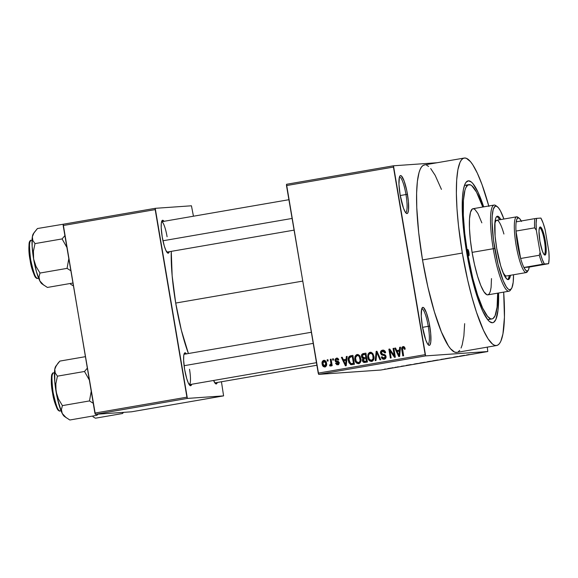 <?xml version="1.0" encoding="UTF-8"?>
<svg xmlns="http://www.w3.org/2000/svg" width="578" height="578" viewBox="0 0 578 578"><rect width="100%" height="100%" fill="white"/><g stroke="black" fill="none" stroke-linecap="round" stroke-linejoin="round"><path stroke-width="0.87" d="M405.561 212.523A17.997 3.417 80.2 0 0 405.973 194.54L407.461 194.309A19.284 3.663 -99.8 0 1 406.32 213.325A19.284 3.663 -99.8 0 1 400.12 194.822L403.466 208.188L405.359 212.227L407.006 213.578L407.663 213.159L408.502 210.226L408.415 201.606L406.76 190.603L404.116 180.943L401.356 175.871L400.576 175.56L399.918 175.972L399.412 177.099L398.95 184.216L400.12 194.822A19.284 3.663 -99.8 0 1 399.868 176.044A19.284 3.663 -99.8 0 1 407.461 194.309L405.973 194.54A17.997 3.417 -99.8 0 1 405.611 212.516A17.997 3.417 -99.8 0 1 405.561 212.523M427.85 344.315A17.997 3.417 80.2 0 0 428.262 326.339L429.75 326.108A19.284 3.663 -99.8 0 1 428.609 345.124A19.284 3.663 -99.8 0 1 422.41 326.621L425.762 339.987L427.648 344.026L429.295 345.369L429.953 344.958L430.798 342.024L430.704 333.398L429.057 322.401L426.405 312.741L423.645 307.669L422.865 307.351L421.709 308.898L421.246 316.014L422.41 326.621A19.284 3.663 -99.8 0 1 422.164 307.843A19.284 3.663 -99.8 0 1 429.75 326.108L428.262 326.339A17.997 3.417 -99.8 0 1 427.908 344.307A17.997 3.417 -99.8 0 1 427.85 344.315M169.231 251.712A16.711 3.172 -99.8 0 1 167.591 252.983A16.711 3.172 -99.8 0 1 162.223 236.944L164.304 246.062L165.951 250.541L168.191 253.193L169.231 251.712M189.244 384.688A15.425 2.926 80.2 0 0 189.512 369.284A15.425 2.926 -99.8 0 1 189.244 384.688L316.448 362.695M191.65 384.269A16.711 3.172 -99.8 0 1 190.01 385.54A16.711 3.172 -99.8 0 1 184.642 369.501L186.723 378.619L188.37 383.098L190.61 385.75L191.65 384.269M217.249 382.477A16.711 3.172 -99.8 0 1 215.608 383.749A16.711 3.172 -99.8 0 1 213.6 380.476L215.529 383.691L216.772 383.604L217.249 382.477M422.532 327.329L428.262 326.339L422.532 327.329M400.243 195.53L405.973 194.54L400.243 195.53M492.037 318.919A68.132 12.933 -99.8 0 1 467.458 252.694L472.79 278.329L477.609 295.098L482.666 308.132L487.529 316.318L490.462 318.716L491.784 318.948L493.005 318.536L495.064 315.79L497.073 307.128L497.651 293.162A68.132 12.933 -99.8 0 1 492.037 318.919L488.302 319.562A68.132 12.933 -99.8 0 1 487.615 319.591A68.132 12.933 80.2 0 0 490.043 318.521M498.576 293.003A71.99 13.67 -99.8 0 1 489.855 321.83A71.99 13.67 -99.8 0 1 466.721 252.745L463.831 232.103L462.364 213.152L462.451 197.531L463.383 189.649L464.965 184.151L465.976 182.366L468.426 180.82L471.323 181.991L472.92 183.594L478.057 192.243L483.678 206.866A71.99 13.67 -99.8 0 0 465.789 182.641A71.99 13.67 -99.8 0 0 466.721 252.745L472.356 279.831L477.45 297.547L482.796 311.325L487.933 319.974L489.523 321.578L492.427 322.748L493.713 322.314L495.888 319.417L498.019 310.256L498.576 293.003M464.221 158.047L424.418 164.932A95.124 18.062 80.2 0 0 422.518 259.934L462.321 253.048A95.124 18.062 -99.8 0 1 464.221 158.047A95.124 18.062 -99.8 0 1 488.786 205.985M175.705 303.06L302.655 281.11L175.705 303.06L181.34 330.146L188.414 353.519A71.99 13.67 80.2 0 1 175.705 303.06A71.99 13.67 80.2 0 1 171.269 251.365L172.157 275.829L175.705 303.06M286.522 184.288L393.481 165.792L437.055 162.743L393.481 165.792L286.522 184.288L286.493 185.574L393.445 167.078L425.17 354.639L318.218 373.128L286.522 184.288M318.673 374.378L425.632 355.889L487.781 351.532L380.823 370.028L318.673 374.378L286.493 185.574L393.445 167.078L393.481 165.792L425.632 355.889L425.17 354.639L318.218 373.128L318.673 374.378L380.823 370.028L487.781 351.532L425.632 355.889L318.673 374.378M388.604 368.453L391.588 368.027L388.604 368.453M395.128 367.326L397.165 367.102L395.128 367.326M401.313 366.257L404.116 365.874L401.313 366.257M415.423 363.822L419.455 363.302L415.423 363.822M428.291 361.597L432.452 361.048L428.291 361.597M440.992 359.4L445.826 358.736L440.992 359.4M457.877 356.481L453.694 357.204L457.877 356.481M469.264 354.524L466.533 355.008L469.264 354.524M464.51 355.333L459.575 356.185L464.51 355.333M450.204 357.934L445.291 358.692L450.233 357.898M437.445 360.036L432.575 360.91L437.445 360.036M424.44 362.283L419.577 363.165L424.44 362.283M411.146 364.559L406.211 365.412L411.146 364.559M397.389 366.936L398.423 366.784L397.389 366.936M391.963 367.875L392.997 367.724L391.963 367.875M384.5 369.169L385.54 369.01L384.5 369.169M487.283 347.14L487.781 351.532L487.283 347.14M327.141 359.848L327.358 361.113L328.145 360.975L327.928 359.711L327.141 359.848L327.943 359.791L327.141 359.848L327.358 361.113L328.145 360.975L327.928 359.711L327.141 359.848M332.567 358.909L332.784 360.173L333.571 360.036L333.361 358.772L332.567 358.909L333.369 358.851L332.567 358.909L332.784 360.173L333.571 360.036L333.361 358.772L332.567 358.909M346.323 356.532L346.085 359.299L343.346 359.769L342.212 357.24L341.388 357.385L345.413 365.816L346.244 365.672L347.154 356.388L346.323 356.532L347.14 356.474L346.323 356.532L346.085 359.299L343.346 359.769L342.212 357.24L341.388 357.385L345.413 365.816L346.244 365.672L347.154 356.388L346.323 356.532M359.588 355.549L358.129 354.589L356.416 354.755L355.044 356.301L354.697 358.779L355.195 361.12L356.561 363.107L358.237 363.692L359.986 362.948L360.78 361.604L360.99 359.241L359.588 355.549L357.081 354.552L355.044 356.301L354.798 359.617C355.08 362.103 356.351 363.446 358.613 363.656C360.723 362.673 361.481 360.947 360.882 358.454L359.588 355.549M372.593 353.303L371.134 352.342L369.414 352.508L368.049 354.054L367.695 356.532L368.193 358.873L369.566 360.853L371.235 361.445L372.983 360.701L373.785 359.35L373.988 356.994L372.593 353.303L370.086 352.305L368.049 354.054L367.796 357.37C368.078 359.856 369.349 361.199 371.618 361.402C373.728 360.426 374.486 358.692 373.887 356.207L372.593 353.303M382.6 351.207L384.854 352.948L385.627 352.696C385.288 350.897 384.24 350.051 382.499 350.16L380.823 351.186L380.469 353.158L381.437 354.791L384.984 355.838L385.23 357.11L384.269 358.136L382.968 358.078L382.123 356.742L381.35 356.994L382.289 358.765L384.182 359.234L385.923 357.825L385.743 355.564L384.796 354.646L381.791 353.917L381.263 352.363L381.74 351.569L382.997 351.171L384.095 351.569L384.854 352.948L385.627 352.696L384.601 350.702L382.499 350.16C380.96 350.535 380.281 351.532 380.469 353.158L382.029 355.058L384.825 355.658L385.223 356.518L383.756 358.23L384.738 358.158L383.98 358.201L382.123 356.742L381.35 356.994C381.675 358.598 382.614 359.343 384.182 359.234C385.605 358.859 386.22 357.919 386.025 356.416L381.256 352.999L382.6 351.207L385.367 351.807M399.687 347.306L399.449 350.073L396.71 350.543L395.576 348.014L394.752 348.158L398.777 356.59L399.608 356.445L400.518 347.161L399.687 347.306L400.511 347.248L399.687 347.306L399.449 350.073L396.71 350.543L395.576 348.014L394.752 348.158L398.777 356.59L399.608 356.445L400.518 347.161L399.687 347.306M403.22 347.638L404.492 349.322L405.257 349.069L403.805 346.619L402.396 346.865L401.739 347.884L402.808 355.896L403.596 355.759L402.505 348.31L403.509 347.638L404.492 349.322L405.257 349.069L404.427 347.01L403.083 346.598C401.753 347.197 401.32 348.288 401.789 349.871L402.808 355.896L403.596 355.759L402.483 348.455L403.22 347.638L404.925 347.833M393.054 348.447L394.254 355.549L389.724 349.025L388.871 349.17L390.374 358.042L391.161 357.905L389.962 350.795L394.499 357.327L395.345 357.182L393.842 348.31L393.054 348.447L393.856 348.397L393.054 348.447L394.254 355.549L389.724 349.025L388.871 349.17L390.374 358.042L391.161 357.905L389.962 350.795L394.499 357.327L395.345 357.182L393.842 348.31L393.054 348.447M376.17 351.366L375.187 360.672L376.011 360.528L376.777 352.334L379.97 359.841L380.786 359.704L376.943 351.236L376.17 351.366L376.979 351.316L376.17 351.366L375.187 360.672L376.011 360.528L376.777 352.334L379.97 359.841L380.786 359.704L376.943 351.236L376.17 351.366M363.468 353.563L362.081 354.162L361.46 355.549L361.655 357.218L362.948 358.577L362.384 359.776L362.695 361.438L364.075 362.471L367.42 362.016L365.917 353.144L363.468 353.563C361.886 353.909 361.228 354.921 361.496 356.59L362.948 358.577L362.406 360.585C362.717 362.001 363.569 362.616 364.964 362.435L367.42 362.016L365.917 353.144L363.468 353.563M350.6 355.788L349.206 356.388L348.433 357.703L348.259 360.022L348.881 362.666L350.774 364.66L354.415 364.263L352.92 355.391L350.6 355.788C348.476 356.64 347.725 358.302 348.361 360.795L350.918 364.696L354.415 364.263L352.92 355.391L350.6 355.788M336.598 359.039L338.007 360.101L338.78 359.848L336.497 358.114L335.009 359.314L335.457 361.676L338.325 362.753L337.473 363.873L336.288 363.006L335.515 363.259L336.931 364.79L338.766 364.205L339.091 362.449L338.318 361.387L335.999 360.78L335.702 359.805L337.082 359.039L338.007 360.101L338.78 359.848L338.477 359.104L337.725 358.288L336.497 358.114L336.981 358.078L334.937 360.528L338.361 362.905L337.314 363.887L338.289 363.822L336.288 363.006L335.515 363.259L337.66 364.79L339.134 362.637L335.702 360.224L336.598 359.039L338.535 359.213M330.305 359.299L330.948 363.988L330.551 364.776L329.735 364.855L329.662 365.816L330.363 366.04L331.223 364.718L331.396 365.751L332.191 365.614L331.1 359.162L330.305 359.299L331.107 359.241L330.305 359.299L330.948 363.988L329.735 364.855L329.662 365.816L330.471 366.033L331.223 364.718L331.396 365.751L332.191 365.614L331.1 359.162L330.305 359.299M323.788 360.311L322.199 361.799L322.156 364.097L323.153 366.373L324.915 366.994L326.491 365.534L326.556 363.266L325.754 361.156L323.788 360.311C322.235 361.012 321.693 362.276 322.156 364.097C322.343 365.903 323.261 366.864 324.915 366.994C326.454 366.308 326.996 365.065 326.556 363.266C326.382 361.431 325.457 360.448 323.788 360.311L324.012 360.282M95.348 414.332L187.38 398.415L223.592 395.879L131.56 411.796L95.348 414.332L63.168 225.521L155.193 209.612L186.918 397.165L94.886 413.082L63.197 224.242L155.229 208.326L191.441 205.79L193.449 216.215L191.441 205.79L155.229 208.326L63.197 224.242L63.168 225.521L155.193 209.612L155.229 208.326L187.38 398.415L186.918 397.165L94.886 413.082L95.348 414.332L131.56 411.796L223.592 395.879L187.38 398.415L95.348 414.332M221.446 381.755L223.592 395.879L221.446 381.755M186.463 353.974L185.032 352.804L184.028 354.141L183.739 355.701L183.631 360.311L184.642 369.501A16.711 3.172 -99.8 0 1 184.425 353.223A16.711 3.172 -99.8 0 1 186.398 353.866M164.044 221.417L162.613 220.247L161.609 221.584L161.32 223.144L161.211 227.754L162.223 236.944A16.711 3.172 -99.8 0 1 162.006 220.673A16.711 3.172 -99.8 0 1 163.979 221.316M161.573 221.728A15.425 2.926 -99.8 0 1 167.093 236.734A15.425 2.926 80.2 0 0 161.573 221.728L288.884 199.713M441.44 189.382L435.176 175.365L430.704 168.559M428.601 166.442L426.615 165.214M424.765 164.889L423.067 165.467L421.543 166.934L420.192 169.296L419.043 172.511L417.381 181.398L416.608 193.254L416.76 207.618L418.696 232.659L422.518 259.934L427.908 287.1L434.389 311.817L441.404 331.96L448.355 345.789L450.551 348.772L454.64 352.118L456.851 352.399L496.632 345.521A95.124 18.062 -99.8 0 1 462.321 253.048L422.518 259.934A95.124 18.062 80.2 0 0 456.837 352.399M458.188 351.865L459.72 350.391M461.063 348.035L462.212 344.82L463.874 335.934L464.654 323.651M488.916 206.462L482.016 184.577L477.298 173.104L472.703 164.658L470.506 161.674L466.417 158.336L464.567 158.004L462.862 158.582L461.338 160.055L459.994 162.411L457.899 169.679L456.678 180.098L456.367 193.269L456.981 208.694L458.491 225.774L462.321 253.048L467.703 280.222L471.937 297.106L476.489 312.257L483.555 330.464L488.15 338.91L492.449 344.004L494.436 345.232L496.285 345.565L497.983 344.987L499.515 343.513L500.859 341.157L502.947 333.889L504.442 317.199L503.676 292.121A95.124 18.062 -99.8 0 1 496.632 345.521M467.075 185.697A68.132 12.933 80.2 0 0 464.43 185.502A68.132 12.933 -99.8 0 1 465.088 185.292L468.809 184.649M399.427 177.056A17.997 3.417 -99.8 0 1 399.477 177.049A17.997 3.417 -99.8 0 1 405.973 194.54A17.997 3.417 80.2 0 0 399.427 177.056M421.723 308.854A17.997 3.417 -99.8 0 1 421.774 308.84A17.997 3.417 -99.8 0 1 428.262 326.339A17.997 3.417 80.2 0 0 421.723 308.854M402.591 349.813L401.789 349.871L402.591 349.813M402.693 347.949L403.755 346.605M403.48 346.569L403.083 346.598L403.48 346.569M403.82 346.583L402.656 348.31M404.268 347.566L404.968 347.877M399.629 356.258L399.304 355.586L399.629 356.258M397.361 351.503L396.898 350.535L397.361 351.503M395.612 348.093L394.752 348.158L395.612 348.093M397.693 350.478L400.236 350.037L397.693 350.478M400.236 350.015L399.449 350.073L400.236 350.015M399.362 351.157L399.058 353.866L399.868 353.808L399.058 353.866L398.979 355.607L399.694 355.557L398.979 355.607L397.158 351.532L400.128 351.099L399.362 351.157L398.979 355.607L397.158 351.532L399.362 351.157M395.323 357.031L394.29 355.549L395.323 357.031M390.901 350.73L389.962 350.795L390.901 350.73M390.136 350.781L389.875 349.249L390.136 350.781M389.782 349.112L388.871 349.17L389.782 349.112M395.063 355.492L394.254 355.549L395.063 355.492M382.65 357.898L384.406 359.191L382.585 357.768M382.174 356.937L381.35 356.994L382.174 356.937M383.98 358.201L386.017 357.515M386.032 356.46L385.223 356.518L386.032 356.46M385.757 355.593L384.825 355.658L385.757 355.593M385.801 355.593L382.029 355.058L383.004 354.993L381.653 353.808M381.278 353.1L380.469 353.158L381.278 353.1M381.494 351.829L383.301 350.124M383.474 350.087L382.123 350.723L381.444 352.067M381.805 351.113L381.574 351.569M381.942 354.285L385.736 355.535M386.068 357.435L385.107 358.1M385.764 357.796L385.244 358.064M383.778 351.113L385.562 352.125M384.363 351.157L385.071 351.503M378.026 353.628L377.326 353.678L378.026 353.628M377.42 352.284L376.777 352.334L377.42 352.284M377.044 352.313L377.116 351.612L377.044 352.313M371.459 361.272L369.559 359.617L370.816 360.975L372.218 361.373M368.605 357.32L367.796 357.37L368.605 357.32M373.829 359.263L372.709 360.231L370.476 360.275L369.27 359.213L368.598 357.262C368.128 355.398 368.685 354.09 370.267 353.339C371.95 353.49 372.889 354.487 373.092 356.33L373.894 356.272L373.092 356.33C373.605 358.252 373.048 359.603 371.437 360.369L369.27 359.213L368.482 356.077L369.024 353.982L368.049 354.054L369.024 353.982L371.062 352.233M370.643 352.262L370.086 352.305L370.643 352.262M370.888 352.269L369.566 353.079L368.88 354.379M368.887 354.35L370.83 353.324L371.849 353.801L372.803 355.217L373.077 358.765L371.437 360.369L372.413 360.304L371.77 360.296M371.387 353.252L373.229 354.141M371.437 360.369L373.8 359.306M370.267 353.339L373.092 353.982M364.566 362.485L364.964 362.435M365.115 362.413L363.576 361.163M363.222 360.528L362.406 360.585L363.222 360.528M363.555 359.046L363.923 358.505L362.948 358.577L363.923 358.505L362.738 357.406M362.305 356.532L361.496 356.59L362.305 356.532M362.493 355.174L364.443 353.498L363.056 354.09L362.442 355.484M364.198 353.548L363.475 353.801M362.637 357.153L363.923 358.505L363.497 359.184M363.497 360.954L365.058 362.406M364.27 357.695L362.5 357.088L362.5 355.159L365.303 354.314L365.831 357.428L363.829 357.753L366.64 357.385L364.27 357.695L362.29 356.445L362.825 354.856L366.105 354.256L365.303 354.314L365.831 357.428L366.633 357.37L364.581 357.688M365.072 361.351L363.569 361.156L363.287 359.343L366.004 358.461L366.452 361.113L364.523 361.423L367.261 361.077L365.072 361.351L363.172 360.304L363.707 358.945L366.813 358.403L366.004 358.461L366.452 361.113L367.261 361.055L365.426 361.358M358.851 363.605L356.554 361.864L357.811 363.222L359.213 363.62M355.6 359.567L354.798 359.617L355.6 359.567M355.889 356.597L356.019 356.229L355.044 356.301L356.019 356.229L358.057 354.48M357.637 354.509L357.081 354.552L357.637 354.509M357.89 354.516L356.568 355.326L355.882 356.626M358.461 363.519L358.83 363.598M360.824 361.51L359.09 362.579M358.382 355.499L360.224 356.388M358.432 362.616L357.182 362.384L356.265 361.46L355.521 357.724L356.98 355.658L358.107 355.636L359.249 356.46L360.188 360.412L359.487 362.066L358.223 362.637L359.415 362.55L358.432 362.616L356.265 361.46L355.593 359.509C355.13 357.645 355.687 356.337 357.262 355.586C358.945 355.737 359.892 356.734 360.087 358.577L360.896 358.526L360.087 358.577C360.6 360.499 360.051 361.85 358.432 362.616L360.795 361.561M357.262 355.586L360.087 356.229M350.918 364.696L351.901 364.631L350.08 363.042M349.17 360.737L348.361 360.795L349.17 360.737M349.423 357.587L351.576 355.723L350.181 356.315L349.408 357.63M349.863 362.601L350.832 364.061L352.219 364.66M350.832 364.061L351.323 364.422M351.872 363.555L354.256 363.324L350.889 363.62L349.155 360.672L349.105 358.447L350.875 356.807L353.107 356.51L352.298 356.561L353.454 363.36L354.256 363.302L352.45 363.605M352.053 363.605L350.788 363.584L349.878 362.782L349.047 359.003L349.683 357.291L352.298 356.561L353.454 363.36L350.889 363.62M346.265 365.484L345.94 364.812L346.265 365.484M343.989 360.73L343.534 359.762L343.989 360.73M342.248 357.327L341.388 357.385L342.248 357.327M344.329 359.704L346.872 359.263L344.329 359.704M346.872 359.241L346.085 359.299L346.872 359.241M345.991 360.383L345.695 363.092L346.504 363.035L345.695 363.092L345.615 364.834L346.33 364.783L345.615 364.834L343.794 360.759L346.764 360.325L345.991 360.383L345.615 364.834L343.794 360.759L345.991 360.383M338.636 364.718L336.49 363.194M336.345 363.201L335.515 363.259L336.345 363.201M337.473 363.873L338.455 363.8L339.344 362.839L338.997 362.348L337.053 362.204L338.029 362.139L335.912 360.455M339.163 362.854L338.361 362.905L339.163 362.854M335.767 360.47L334.937 360.528L335.767 360.47M335.955 359.343L337.212 358.1M337.277 358.085L335.89 359.646M336.721 358.309L335.984 359.249M335.948 360.643L336.606 361.749L338.274 362.175M337.299 362.001L337.668 362.074M338.52 362.218L339.127 362.435M339.12 363.519L338.636 363.764M338.455 363.8L338.051 363.808M336.613 363.548L338.274 364.754M336.967 364.191L337.559 364.617M337.697 358.96L338.498 359.184M332.025 364.667L331.223 364.718L332.025 364.667M331.454 365.961L329.662 365.816L330.638 365.744L330.703 364.848L330.826 365.852M330.32 364.87L329.735 364.855M330.71 364.783L331.302 364.805L331.924 363.916L330.948 363.988L331.902 363.923L331.512 364.718M331.678 362.587L330.869 362.644L331.678 362.587M325.212 366.914L323.637 365.628M322.965 364.039L322.156 364.097L322.965 364.039M323.16 361.785L324.468 360.311L323.405 361.199L323.044 362.377M323.536 365.412L325.342 366.936M324.778 366.062L323.709 365.693L322.936 363.894L323.059 361.958L324.114 361.214L325.248 361.907L325.819 363.8L325.638 365.347L324.648 366.084L325.761 365.997L324.778 366.062L322.936 363.894L323.918 361.236L325.761 363.41L326.57 363.352L325.761 363.41L324.778 366.062L326.519 365.455L325.566 366.011M325.66 361.301L326.108 361.684M323.918 361.236L326.035 361.604M464.271 355.448L462.06 355.81L464.271 355.448M433.522 360.78L438.175 360L433.377 360.723M427.886 361.763L427.388 361.886M430.95 361.236L428.154 361.749L430.95 361.236M428.154 361.749L428.652 361.64M430.155 361.293L427.171 361.842L430.155 361.293M420.524 363.027L425.17 362.247L420.372 362.977M417.15 363.54L413.985 364.118L417.15 363.54M410.907 364.675L408.697 365.036L410.907 364.675M390.663 368.164L387.737 368.648L390.757 368.107M427.171 361.842L427.677 361.727M468.924 252.586L467.725 252.796L468.924 252.586L468.852 255.801L467.703 252.673A3.215 0.607 -99.8 0 1 467.768 249.465A3.215 0.607 -99.8 0 1 468.924 252.586A3.215 0.607 -99.8 0 1 468.859 255.801A3.215 0.607 -99.8 0 1 467.703 252.673L467.775 249.465L468.924 252.586M498.959 218.694L499.602 219.77A32.137 6.105 80.2 0 0 496.74 216.526M496.697 248.345A32.137 6.105 -99.8 0 1 497.333 216.244A32.137 6.105 -99.8 0 1 500.851 219.553L498.749 216.757L497.456 216.23L496.365 216.923L495.519 218.809L494.956 221.808L495.108 236.185L496.697 248.345L500.7 265.873L503.872 274.492L506.87 279.073L508.17 279.593L509.261 278.899L510.482 275.287A32.137 6.105 -99.8 0 1 508.286 279.579A32.137 6.105 -99.8 0 1 496.697 248.345M491.481 278.574L491.105 287.288L490.339 291.37L489.198 293.927L487.716 294.874L486.864 294.722L483.974 291.818L480.78 285.46L477.558 276.205L474.581 264.847L472.103 252.369L493.251 248.713A43.704 8.302 80.2 0 0 510.453 290.113L511.436 288.66A42.418 8.056 -99.8 0 1 494.739 248.482L472.103 252.369A43.704 8.302 80.2 0 0 487.875 294.852L509.016 291.196A43.704 8.302 -99.8 0 1 493.251 248.713A43.704 8.302 -99.8 0 1 494.118 205.06A43.704 8.302 -99.8 0 1 496.567 206.245L494.978 206.353L493.186 209.496L492.218 215.948L492.08 221.822L493.511 240.311L498.055 264.442L503.156 280.597L506.256 286.767L508.17 289.043L509.059 289.585L510.641 289.477L511.927 287.772L513.177 282.375L513.546 274.76A42.418 8.056 -99.8 0 1 511.436 288.66M510.923 289.26A43.704 8.302 -99.8 0 1 509.016 291.196M467.458 252.694L466.735 252.817L467.458 252.694A68.132 12.933 -99.8 0 1 468.816 184.649A68.132 12.933 -99.8 0 1 482.76 207.025L476.518 192.12L471.814 185.733L470.391 184.852L467.848 185.032L465.789 187.778L464.965 190.083L463.419 200.443L463.332 215.226L464.719 233.158L467.458 252.694M494.746 224.488A28.279 5.368 -99.8 0 1 496.748 220.261A28.279 5.368 -99.8 0 1 503.915 234.025M527.678 270.93A28.279 5.368 -99.8 0 1 526.283 272.556L506.386 275.995A28.279 5.368 -99.8 0 1 503.077 272.686L505.143 275.547L506.285 276.009L526.182 272.57A28.279 5.368 80.2 0 0 527.215 271.855L528.198 270.403A26.993 5.123 -99.8 0 1 527.208 271.082L526.182 272.57L506.285 276.009M494.118 205.06L472.977 208.716A43.704 8.302 80.2 0 0 472.103 252.369L470.348 239.834L469.459 228.332L469.517 218.845L470.506 212.198L472.356 208.961L473.136 208.694L474.899 209.409L477.919 213.513L481.842 222.841M497.253 206.635L495.845 205.602A43.704 8.302 80.2 0 0 493.251 248.713L494.739 248.482A42.418 8.056 -99.8 0 1 497.253 206.635A42.418 8.056 -99.8 0 1 503.908 219.026L500.382 210.768L498.388 207.733L496.567 206.238M508.857 277.238L509.24 275.504A32.137 6.105 80.2 0 1 507.636 279.521M494.66 225.16L495.151 222.516L495.895 220.861L496.849 220.247M38.603 278.213L37.534 278.394A0.773 0.759 86 0 1 37.454 278.408A0.773 0.759 -94 0 0 37.534 278.394A19.284 3.663 80.2 0 0 37.606 278.386A19.284 3.663 80.2 0 0 37.671 278.372M64.736 223.975L37.44 228.534L64.736 223.975M64.873 235.643L62.084 238.924L35.005 243.605L32.809 240.448L32.354 236.742L34.051 232.681L37.44 228.534L33.286 233.808A25.873 4.913 80.2 0 0 32.354 236.742L32.13 246.199L33.625 259.002L33.423 251.228L35.005 243.605L62.084 238.924L66.86 247.377L62.084 238.924L64.873 235.643M68.789 258.792L67.062 268.373L39.99 273.054L35.988 266.386L33.625 259.002L36.443 271.711L39.824 280.915L38.993 277.035L39.99 273.054L67.062 268.373L70.812 270.721L67.062 268.373L68.789 258.792M43.755 285.164L39.824 280.915A25.873 4.913 80.2 0 0 41.941 283.827L47.403 287.439L72.893 283.032L47.403 287.439L42.83 284.441L39.824 280.915L42.18 283.986M33.632 233.411L32.354 236.742A25.873 4.913 80.2 0 0 33.625 259.002A25.873 4.913 80.2 0 0 39.824 280.915L38.993 277.035L39.99 273.054L35.988 266.386L33.625 259.002L33.423 251.228L35.005 243.605L32.809 240.448L32.317 238.671L32.354 236.742L34.051 232.681M31.104 240.376A19.284 3.663 80.2 0 0 31.031 240.383A19.284 3.663 80.2 0 0 30.685 259.825A19.284 3.663 80.2 0 0 37.534 278.394C35.98 279.6 33.69 273.351 30.648 259.645C29.037 245.838 29.189 239.422 31.104 240.376L32.036 240.217M35.915 277.462L34.181 274.825L31.501 266.725L29.514 256.199L28.929 249.58M28.9 246.784L29.861 241.669M30.49 241.264C28.647 240.347 28.503 246.51 30.049 259.76C32.968 272.917 35.171 278.921 36.66 277.765M162.96 240.773L292.056 218.448L162.96 240.773M313.182 343.39L184.086 365.708L313.182 343.39M539.614 227.855A13.496 2.565 80.2 0 0 539.433 227.898A13.496 2.565 -99.8 0 1 539.563 227.862A13.496 2.565 -99.8 0 1 539.614 227.855L539.614 227.855A13.496 2.565 -99.8 0 1 544.411 240.853A13.496 2.565 -99.8 0 1 544.165 254.465A13.496 2.565 -99.8 0 1 544.115 254.465L544.989 255.1A14.269 2.709 -99.8 0 1 544.476 254.92A14.269 2.709 -99.8 0 1 539.939 241.496A14.269 2.709 -99.8 0 1 539.707 227.327A14.269 2.709 -99.8 0 1 540.228 226.966L539.614 227.855L540.228 226.966L540.806 227.197L542.843 230.954L545.321 240.845L546.21 250.845L545.849 253.959L544.989 255.1L543.768 254.103L542.374 251.112L539.895 241.221L539.007 231.222L539.368 228.108L540.228 226.966A14.269 2.709 -99.8 0 1 545.321 240.845A14.269 2.709 -99.8 0 1 544.989 255.1L544.115 254.465A13.496 2.565 -99.8 0 1 544.028 254.465A13.496 2.565 80.2 0 0 544.115 254.465A13.496 2.565 80.2 0 0 544.433 240.983A13.496 2.565 80.2 0 0 539.614 227.855M519.174 218.202L517.765 217.169A28.279 5.368 80.2 0 0 516.754 216.808L518.206 217.863A26.993 5.123 -99.8 0 1 519.174 218.202A26.993 5.123 -99.8 0 1 521.24 220.977M526.283 272.556A28.279 5.368 -99.8 0 1 526.182 272.57L527.208 271.082A26.993 5.123 -99.8 0 1 523.921 267.469L542.576 264.24L548.601 263.691L529.217 267.101L523.921 267.469L525.677 270.215L527.208 271.082L528.422 270.02L529.217 267.101A26.993 5.123 -99.8 0 1 528.198 270.403M521.5 221.475L519.745 218.73L516.754 216.808A28.279 5.368 80.2 0 0 516.082 245.065A28.279 5.368 80.2 0 0 526.182 272.57A28.279 5.368 -99.8 0 1 516.132 245.332A28.279 5.368 -99.8 0 1 516.645 216.822A28.279 5.368 -99.8 0 1 516.754 216.808A28.279 5.368 -99.8 0 1 518.502 217.884M520.626 258.489L515.988 231.07L517.57 244.834L520.626 258.489A26.993 5.123 -99.8 0 1 515.988 231.07A26.993 5.123 -99.8 0 1 516.205 221.844A26.993 5.123 -99.8 0 1 518.206 217.863L516.999 218.925L516.205 221.844A26.993 5.123 80.2 0 0 515.988 231.07L534.643 227.848L536.333 230.29L540.076 252.391L539.281 255.266L520.626 258.489L515.988 231.07L534.643 227.848A26.993 5.123 -99.8 0 1 534.86 218.621L516.205 221.844L534.86 218.621A26.993 5.123 80.2 0 0 534.643 227.848L536.333 230.29L540.076 252.391L542.178 259.197L544.332 263.994L548.601 263.691L549.1 258.713L548.883 251.77L545.141 229.676L543.038 222.87L540.885 218.072L536.615 218.368L534.86 218.621L536.615 218.368L536.117 223.354L536.333 230.29A25.707 4.884 -99.8 0 1 536.615 218.368L540.885 218.072A25.707 4.884 -99.8 0 1 545.141 229.676L548.883 251.77A25.707 4.884 -99.8 0 1 548.601 263.691L529.217 267.101L523.921 267.469A26.993 5.123 -99.8 0 1 520.626 258.489A26.993 5.123 80.2 0 0 523.921 267.469L542.576 264.24A26.993 5.123 -99.8 0 1 539.281 255.266L520.626 258.489M539.281 255.266A26.993 5.123 80.2 0 0 542.576 264.24L544.332 263.994A25.707 4.884 -99.8 0 1 540.076 252.391L539.281 255.266M70.552 284.203L72.994 285.648L70.552 284.203M66.174 417.721L62.243 413.472A25.873 4.913 80.2 0 0 64.36 416.384L69.822 419.996L96.902 415.315L97.321 414.195L96.902 415.315L97.978 414.144L96.902 415.315L69.822 419.996L65.249 416.998L62.243 413.472L61.413 409.592L62.41 405.611L58.407 398.943L56.044 391.559L55.842 383.785L57.424 376.162L55.235 372.998L54.773 369.299L55.365 367.297L58.01 363.157L59.859 361.091L85.349 356.684L59.859 361.091L55.705 366.358A25.873 4.913 80.2 0 0 54.773 369.299L54.766 381.769L57.33 398.148L61.391 411.659L63.067 414.91L64.606 416.543M61.022 410.77L59.953 410.951A0.773 0.759 86 0 1 59.874 410.958A0.773 0.759 -94 0 0 59.953 410.951A19.284 3.663 80.2 0 0 60.025 410.944A19.284 3.663 80.2 0 0 60.098 410.929M87.3 368.193L84.504 371.481L57.424 376.162L84.504 371.481L89.279 379.934L84.504 371.481L87.3 368.193M91.216 391.349L89.482 400.93L62.41 405.611L89.482 400.93L93.231 403.278L89.482 400.93L91.216 391.349M56.052 365.968L54.773 369.299A25.873 4.913 80.2 0 0 56.044 391.559A25.873 4.913 80.2 0 0 62.243 413.472L61.413 409.592L62.41 405.611L58.407 398.943L56.044 391.559L55.842 383.785L57.424 376.162L55.235 372.998L54.737 371.228L54.773 369.299L56.471 365.238M53.523 372.933A19.284 3.663 80.2 0 0 53.458 372.94A19.284 3.663 80.2 0 0 53.104 392.383A19.284 3.663 80.2 0 0 59.953 410.951C58.4 412.157 56.109 405.9 53.068 392.202C51.456 378.395 51.608 371.972 53.523 372.933L54.455 372.767M58.335 410.019L56.601 407.382L53.92 399.282L51.933 388.756L51.348 382.137M51.319 379.341L52.28 374.219M52.909 373.822C51.066 372.904 50.922 379.067 52.468 392.317C55.387 405.474 57.59 411.471 59.079 410.322M92.979 416.76L95.413 418.205L92.979 416.76M122.912 412.403L122.493 413.523L95.413 418.205L122.493 413.523L123.576 412.352L122.493 413.523L122.912 412.403M351.569 363.663L352.544 363.598M330.175 364.884L331.151 364.819M37.606 278.386L37.462 278.408C35.908 279.55 31.479 270.598 30.121 260.273C27.968 250.021 28.842 239.913 31.031 240.383M166.825 252.131L294.029 230.138M311.304 332.271L183.992 354.285M214.843 382.896L316.881 365.253M495.136 220.543L516.645 216.822M60.025 410.944L59.881 410.958C58.327 412.107 53.898 403.155 52.547 392.83C50.387 382.578 51.269 372.47 53.458 372.94"/></g></svg>
